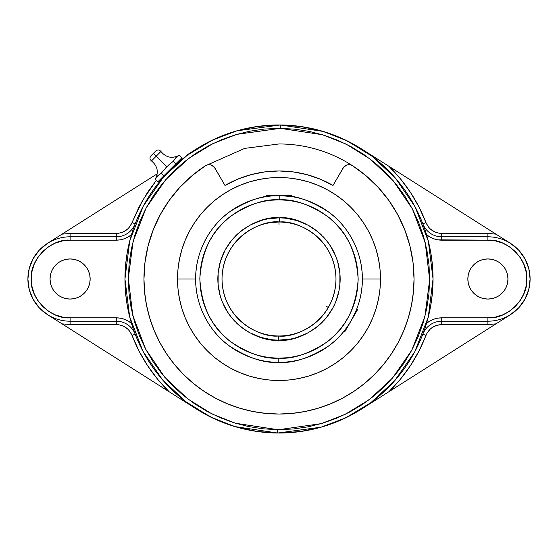 <?xml version="1.0" encoding="UTF-8"?>
<svg xmlns="http://www.w3.org/2000/svg" width="558" height="558" viewBox="0 0 558 558"><rect width="100%" height="100%" fill="white"/><g stroke="black" fill="none" stroke-linecap="round" stroke-linejoin="round"><path stroke-width="0.84" d="M278.463 335.986A56.986 56.986 0 0 1 222.014 279C222.788 320.913 261.835 338.05 278.463 335.986L278.421 340.171C260.572 342.389 218.659 323.989 217.829 279C218.59 233.941 260.963 215.346 279 217.829L267.101 218.994L261.297 220.445L250.242 225.007L240.289 231.633L231.814 240.066L225.146 249.991L220.529 261.018L218.15 272.736L218.094 284.692L220.361 296.431L222.349 302.073L227.915 312.654L231.451 317.481L239.842 325.998L244.627 329.597L249.733 332.714L260.739 337.381L272.444 339.822L278.421 340.171L290.899 339.006L296.703 337.555L307.758 332.993L317.711 326.367L322.154 322.357L326.186 317.934L332.854 308.009L335.435 302.61L338.943 291.185L339.85 285.264L339.906 273.308L337.639 261.569L335.651 255.927L330.085 245.346L326.549 240.519L318.158 232.002L308.267 225.286L297.261 220.619L285.556 218.178L279.579 217.829L279.537 222.014A56.986 56.986 0 0 1 335.986 279A56.986 56.986 0 0 1 278.463 335.986C295.168 338.504 335.205 321.443 335.986 279C335.212 237.087 296.165 219.95 279.537 222.014L279.579 217.829C297.428 215.611 339.341 234.011 340.171 279C339.41 324.059 297.037 342.654 279 340.171L278.421 340.171L278.205 335.979M278.491 358.166L279 358.166C292.762 359.212 308.574 353.946 326.437 342.375C345.583 328.697 356.164 307.695 358.166 279.377C356.429 251.044 346.058 229.945 327.044 216.079C309.285 204.34 293.529 198.92 279.76 199.841L279.795 195.656C294.212 194.693 310.75 200.343 329.394 212.605C347.09 225.418 362.672 250.849 362.351 279C362.693 307.437 346.727 333.203 328.627 345.967C309.564 358.152 292.755 363.614 278.205 362.344L278.24 358.159L278.205 362.344A83.351 83.351 0 0 1 195.649 279A83.351 83.351 0 0 1 279.795 195.656A83.351 83.351 0 0 1 362.351 279L380.479 279A101.479 101.479 0 0 0 279 177.521A101.479 101.479 0 0 0 177.521 279L195.649 279L177.521 279L178.009 288.946L179.467 298.795L181.887 308.455L185.242 317.837L189.504 326.835L194.623 335.379L200.552 343.379L207.241 350.759L214.621 357.448L222.621 363.377L231.165 368.496L240.163 372.758L249.545 376.113L259.205 378.533L269.054 379.991L279 380.479L288.946 379.991L298.795 378.533L308.455 376.113L317.837 372.758L326.835 368.496L335.379 363.377L343.379 357.448L350.759 350.759L357.448 343.379L363.377 335.379L368.496 326.835L372.758 317.837L376.113 308.455L378.533 298.795L379.991 288.946L380.479 279L379.991 269.054L378.533 259.205L376.113 249.545L372.758 240.163L368.496 231.165L363.377 222.621L357.448 214.621L350.759 207.241L343.379 200.552L335.379 194.623L326.835 189.504L317.837 185.242L308.455 181.887L298.795 179.467L288.946 178.009L279 177.521L269.054 178.009L259.205 179.467L249.545 181.887L240.163 185.242L231.165 189.504L222.621 194.623L214.621 200.552L207.241 207.241L200.552 214.621L194.623 222.621L189.504 231.165L185.242 240.163L181.887 249.545L179.467 259.205L178.009 269.054L177.521 279A101.479 101.479 0 0 0 279 380.479A101.479 101.479 0 0 0 380.479 279L362.351 279A83.351 83.351 0 0 1 278.205 362.344C263.788 363.307 247.25 357.657 228.606 345.395C210.91 332.582 195.328 307.151 195.649 279C195.307 250.563 211.273 224.797 229.373 212.033C248.436 199.848 265.245 194.386 279.795 195.656L279.76 199.841L279 199.834C265.238 198.787 249.426 204.054 231.563 215.625C212.417 229.303 201.836 250.305 199.834 278.623C201.571 306.956 211.942 328.055 230.956 341.921C248.715 353.66 264.471 359.08 278.24 358.159L270.511 357.706L262.86 356.499L255.362 354.553L248.094 351.882L241.119 348.513L234.506 344.481L228.32 339.815L222.621 334.577L217.46 328.801L212.891 322.545L208.95 315.877L205.679 308.86L203.112 301.55L201.278 294.024L200.176 286.359L199.834 278.623L200.252 270.888L201.424 263.23L203.335 255.724L205.972 248.443L209.306 241.454L213.309 234.82L217.941 228.613L223.158 222.886L228.906 217.697L235.134 213.1L241.788 209.124L248.791 205.825L256.087 203.224L263.599 201.347L271.265 200.21L279 199.834L287.489 200.294L295.14 201.501L302.638 203.447L309.906 206.118L316.881 209.487L323.494 213.519L329.68 218.185L335.379 223.423L340.54 229.199L345.109 235.455L349.05 242.123L352.321 249.14L354.888 256.45L356.722 263.976L357.824 271.641L358.166 279.377L357.748 287.112L356.576 294.77L354.665 302.276L352.028 309.557L348.694 316.546L344.691 323.18L340.059 329.387L334.842 335.114L329.094 340.303L322.866 344.9L316.212 348.876L309.209 352.175L301.913 354.776L294.401 356.653L286.735 357.79L278.24 358.159M131.486 234.632C127.064 238.266 121.993 240.114 116.273 240.177L116.273 236.801A20.255 20.255 0 0 0 135.182 223.807L132.037 222.593C129.01 229.45 123.757 233.063 116.273 233.425L116.273 236.801L70.099 236.801L70.099 240.177C50.89 238.44 29.539 259.791 31.276 279C29.539 298.209 50.89 319.56 70.099 317.823L70.099 321.199L116.273 321.199L116.273 317.823L70.099 317.823L70.099 321.199L116.273 321.199L116.273 324.575L70.099 324.575L70.099 321.199A42.199 42.199 0 0 1 27.9 279A42.199 42.199 0 0 1 70.099 236.801L70.099 233.425L116.273 233.425L116.273 236.801L70.099 236.801L70.099 240.177L116.273 240.177L120.388 239.814L124.371 238.747L128.11 237.004L131.486 234.632L128.64 245.513L126.596 256.575L125.369 267.756L124.957 279L129.742 240.903L143.267 206.167L163.334 177.263L187.209 155.291L212.368 140.114L236.941 130.809L280.325 124.964L280.297 128.34L295.015 129.184L309.585 131.472L323.856 135.169L337.702 140.239L350.989 146.642L363.579 154.315L375.36 163.18L386.22 173.154L396.054 184.14L404.766 196.039L412.278 208.727L418.507 222.091L423.403 235.999L426.912 250.319L429.004 264.917L429.667 279.649L428.879 294.373L426.661 308.951L423.027 323.242L418.012 337.109L411.665 350.417L404.048 363.042L395.238 374.864L385.306 385.766L374.362 395.65L362.505 404.41L349.845 411.971L336.509 418.263L322.622 423.215L308.316 426.786L293.724 428.949L279 429.667L321.164 423.648L344.963 414.461L369.298 399.612L392.372 378.233L411.776 350.208L424.91 316.56L429.667 279.649L425.231 242.695L412.39 208.943L393.223 180.743L370.331 159.169L346.127 144.11L322.405 134.722L280.297 128.34L280.325 124.964L323.201 131.437L347.369 140.965L372.06 156.247L395.455 178.162L415.103 206.858L428.349 241.258L433.043 279L428.258 317.097L414.734 351.833L394.666 380.737L370.791 402.709L345.632 417.886L321.059 427.191L277.675 433.036L277.703 429.66L279 429.667L277.703 429.66L277.675 433.036A154.043 154.043 0 0 1 124.957 279A154.043 154.043 0 0 1 280.325 124.964A154.043 154.043 0 0 1 433.043 279L432.631 267.756L431.404 256.575L429.36 245.513L426.514 234.632L429.89 237.004L433.629 238.747L437.611 239.814L487.901 240.177L487.901 236.801L441.727 236.801L441.727 233.425C434.243 233.063 428.99 229.45 425.963 222.593L422.818 223.807A20.255 20.255 0 0 0 441.727 236.801L441.727 233.425L487.901 233.425L487.901 236.801A42.199 42.199 0 0 1 530.1 279A42.199 42.199 0 0 1 487.901 321.199L487.901 324.575L441.727 324.575L441.727 321.199L487.901 321.199L487.901 317.823L441.727 317.823L441.727 321.199A20.255 20.255 0 0 0 422.818 334.193L425.963 335.407C428.99 328.55 434.243 324.937 441.727 324.575L441.727 321.199L487.901 321.199L487.901 317.823C507.11 319.56 528.461 298.209 526.724 279C528.461 259.791 507.11 238.44 487.901 240.177L487.901 236.801L441.727 236.801L441.727 240.177C436.007 240.114 430.936 238.266 426.514 234.632M155.054 151.678L153.366 153.366C150.283 156.442 150.283 156.442 153.366 153.366L156.191 156.191L160.927 151.462L156.191 156.191L166.765 166.765L173.308 161.248L175.812 157.719L179.334 155.215L181.894 157.774L179.334 155.215L177.772 156.191M176.607 157.014L174.466 159.393L177.486 156.38M166.765 166.765L173.308 161.248L175.868 163.808L157.774 181.894L155.215 179.334L157.719 175.812L161.248 173.308L166.765 166.765L165.294 168.328L166.765 166.765L156.191 156.191L151.462 160.927C149.697 159.351 149.537 157.628 150.981 155.752L153.366 153.366C156.442 150.283 156.442 150.283 153.366 153.366L156.191 156.191L151.462 160.927C157.642 166.054 158.897 172.192 155.215 179.334L156.191 177.772M331.396 301.404L330.601 303.175M325.956 306.112L328.348 307.493L329.548 305.317L325.746 311.587M326.472 310.527L326.967 309.76M323.256 314.9L324.407 313.429M321.457 317.014L320.962 317.558M333.447 295.817L333.147 296.758M270.044 222.726L278.826 222.014M290.334 196.423L279.795 195.656M279 195.649L266.34 195.649L291.66 195.649L271.99 195.942M270.044 196.13L271.962 195.949M414.036 279A135.036 135.036 0 0 1 279 414.036A135.036 135.036 0 0 1 205.421 165.768L191.945 175.77L179.822 187.362L169.22 200.364L160.32 214.586L153.248 229.798L148.114 245.771L145.003 262.253L143.964 279L144.613 292.239L146.559 305.345L149.781 318.2L154.245 330.678L159.909 342.654L166.723 354.023L174.612 364.667L183.512 374.488L193.333 383.388L203.977 391.277L215.346 398.091L227.322 403.755L239.8 408.219L252.655 411.441L265.761 413.387L279 414.036L292.239 413.387L305.345 411.441L318.2 408.219L330.678 403.755L342.654 398.091L354.023 391.277L364.667 383.388L374.488 374.488L383.388 364.667L391.277 354.023L398.091 342.654L403.755 330.678L408.219 318.2L411.441 305.345L413.387 292.239L414.036 279L412.997 262.253L409.886 245.771L404.752 229.798L397.68 214.586L388.78 200.364L378.178 187.362L366.055 175.77L352.579 165.768L350.047 164.777L347.327 164.868L343.854 166.947L333.014 185.444L320.341 179.195L306.963 174.654L293.103 171.892L279 170.971L264.897 171.892L251.037 174.654L237.659 179.195L224.986 185.444L214.146 166.947L210.673 164.868L207.953 164.777L205.421 165.768A6.752 6.752 0 0 1 214.949 168.056L224.986 185.444A108.029 108.029 0 0 1 333.014 185.444L343.051 168.056A6.752 6.752 0 0 1 352.579 165.768A135.036 135.036 0 0 1 414.036 279L413.876 285.626M90.152 279A20.053 20.053 0 0 1 70.099 299.053A20.053 20.053 0 0 1 50.046 279L50.429 282.913L51.573 286.673L53.428 290.139L55.919 293.18L58.96 295.67L62.426 297.526L66.186 298.669L70.099 299.053L74.012 298.669L77.771 297.526L81.238 295.67L84.279 293.18L86.769 290.139L88.624 286.673L89.768 282.913L90.152 279L89.768 275.087L88.624 271.327L86.769 267.861L84.279 264.82L81.238 262.33L77.771 260.474L74.012 259.331L70.099 258.947L66.186 259.331L62.426 260.474L58.96 262.33L55.919 264.82L53.428 267.861L51.573 271.327L50.429 275.087L50.046 279A20.053 20.053 0 0 1 70.099 258.947A20.053 20.053 0 0 1 90.152 279M507.571 282.913L507.954 279A20.053 20.053 0 0 1 487.901 299.053A20.053 20.053 0 0 1 467.848 279L468.232 282.913L469.376 286.673L471.231 290.139L473.721 293.18L476.762 295.67L480.229 297.526L483.988 298.669L487.901 299.053L491.814 298.669L495.574 297.526L499.04 295.67L502.081 293.18L504.572 290.139L506.427 286.673L507.571 282.913L507.954 279L507.571 275.087L506.427 271.327L504.572 267.861L502.081 264.82L499.04 262.33L495.574 260.474L491.814 259.331L487.901 258.947L483.988 259.331L480.229 260.474L476.762 262.33L473.721 264.82L471.231 267.861L469.376 271.327L468.232 275.087L467.848 279A20.053 20.053 0 0 1 487.901 258.947A20.053 20.053 0 0 1 507.954 279L507.571 275.087M161.116 179.843L161.611 179.257L161.116 179.843M161.611 179.257L160.948 180.046L160.286 179.383L160.948 180.046L164.896 175.512L162.12 178.658M177.039 163.529L164.917 175.491M180.046 160.948L179.383 160.286L180.046 160.948L179.048 161.792M178.302 162.427L179.257 161.611M179.334 155.215C172.192 158.897 166.054 157.642 160.927 151.462C159.351 149.697 157.628 149.537 155.752 150.981L155.57 151.162M158.521 175.1L161.248 173.308L163.808 175.868L161.248 173.308L163.529 170.42M155.215 179.334L157.774 181.894L175.868 163.808L173.308 161.248L173.887 160.313L173.594 160.781M161.248 173.308L161.911 172.471M160.313 173.887L159.393 174.466M155.794 178.407L155.508 178.874M163.912 169.953L162.573 171.627M170.42 163.529L168.328 165.294M181.894 157.774L175.868 163.808L181.894 157.774M173.887 160.313L174.466 159.393M187.453 403.35L47.507 314.642L62.043 323.856L70.099 324.575L70.099 321.199A42.199 42.199 0 0 1 27.9 279A42.199 42.199 0 0 1 70.099 236.801L70.099 233.425L62.043 234.144L157.223 173.81L62.043 234.144L70.099 233.425L118.805 233.237L123.639 231.73L127.817 228.864L129.533 226.994L132.037 222.593L135.182 223.807A20.255 20.255 0 0 1 116.273 236.801L116.273 240.177L70.099 240.177L62.524 240.923L55.242 243.135L48.532 246.72L42.645 251.546L37.818 257.433L34.233 264.143L32.022 271.425L31.276 279L32.022 286.575L34.233 293.857L37.818 300.567L42.645 306.454L48.532 311.28L55.242 314.865L62.524 317.077L70.099 317.823L116.273 317.823C121.993 317.886 127.064 319.734 131.486 323.368L128.11 320.996L124.371 319.253L120.388 318.186L116.273 317.823L116.273 321.199A20.255 20.255 0 0 1 135.182 334.193A20.255 20.255 0 0 0 116.273 321.199L116.273 324.575C123.757 324.937 129.01 328.55 132.037 335.407L135.182 334.193L132.037 335.407L129.533 331.006L127.817 329.136L123.639 326.27L118.805 324.763L70.099 324.575L62.043 323.856L169.137 391.744L157.628 379.252L147.535 365.588L138.97 350.912L132.037 335.407C140.337 356.862 152.704 375.639 169.137 391.744L196.528 409.105L215.667 419.421L236.062 426.94L257.315 431.508L279 433.043L300.685 431.508L321.938 426.94L342.333 419.421L361.472 409.105L495.957 323.856L487.901 324.575L441.727 324.575L436.719 325.335L432.164 327.546L430.183 329.136L427.051 333.112L419.03 350.912L410.465 365.588L400.372 379.252L388.863 391.744C405.296 375.639 417.663 356.862 425.963 335.407L422.818 334.193A20.255 20.255 0 0 1 441.727 321.199L441.727 317.823L437.611 318.186L433.629 319.253L429.89 320.996L426.514 323.368C430.936 319.734 436.007 317.886 441.727 317.823L487.901 317.823L495.476 317.077L502.758 314.865L509.468 311.28L515.355 306.454L520.182 300.567L523.767 293.857L525.978 286.575L526.724 279L525.978 271.425L523.767 264.143L520.182 257.433L515.355 251.546L509.468 246.72L502.758 243.135L495.476 240.923L487.901 240.177L441.727 240.177L441.727 236.801A20.255 20.255 0 0 1 422.818 223.807L425.963 222.593L428.467 226.994L430.183 228.864L434.361 231.73L439.195 233.237L487.901 233.425L495.957 234.144L388.863 166.256L400.372 178.748L410.465 192.412L419.03 207.088L425.963 222.593C417.663 201.138 405.296 182.361 388.863 166.256L361.472 148.895L342.333 138.579L321.938 131.06L300.685 126.492L279 124.957L257.315 126.492L236.062 131.06L215.667 138.579L196.528 148.895L187.453 154.65M160.474 179.202L161.018 178.658M178.658 161.018L179.202 160.474M132.037 222.593L138.97 207.088L147.535 192.412L156.282 180.401L142.492 200.608L132.037 222.593M62.043 234.144L47.507 243.358L62.043 234.144M133.913 227.246L132.706 230.761M132.706 327.239L133.913 330.755M424.087 330.755L425.294 327.239M425.294 230.761L424.087 227.246M370.547 154.65L510.493 243.358L495.957 234.144L487.901 233.425L487.901 236.801A42.199 42.199 0 0 1 530.1 279A42.199 42.199 0 0 1 487.901 321.199L487.901 324.575L495.957 323.856L510.493 314.642L370.547 403.35M426.514 323.368L429.36 312.487L431.404 301.425L432.631 290.244L433.043 279A154.043 154.043 0 0 1 277.675 433.036L234.799 426.563L210.631 417.035L185.94 401.753L162.545 379.838L142.897 351.142L129.651 316.742L124.957 279L125.369 290.244L126.596 301.425L128.64 312.487L131.486 323.368M280.297 128.34L236.836 134.352L213.037 143.539L188.702 158.388L165.628 179.767L146.224 207.792L133.09 241.44L128.333 278.351L132.769 315.305L145.61 349.057L164.777 377.257L187.669 398.83L211.873 413.89L235.595 423.278L277.703 429.66L262.985 428.816L248.415 426.528L234.144 422.831L220.298 417.761L207.011 411.358L194.421 403.685L182.64 394.82L171.78 384.846L161.946 373.86L153.234 361.961L145.722 349.273L139.493 335.909L134.597 322.001L131.088 307.681L128.996 293.083L128.333 278.351L129.121 263.627L131.339 249.049L134.973 234.758L139.988 220.891L146.335 207.583L153.952 194.958L162.762 183.136L172.694 172.234L183.638 162.35L195.495 153.589L208.155 146.029L221.491 139.737L235.378 134.785L249.684 131.214L264.276 129.051L280.297 128.34M510.493 243.358L518.654 250.103L524.876 258.661L528.775 268.503L530.1 279L528.775 289.497L524.876 299.339L518.654 307.897L510.493 314.642M47.507 314.642L39.346 307.897L33.124 299.339L29.225 289.497L27.9 279L29.225 268.503L33.124 258.661L39.346 250.103L47.507 243.358M50.429 275.087L50.046 279L50.429 282.913M62.426 297.526L66.186 298.669M88.624 286.673L89.768 282.913M89.768 275.087L88.624 271.327M66.186 259.331L62.426 260.474M58.96 262.33L55.919 264.82M491.814 298.669L495.574 297.526M495.574 260.474L491.814 259.331M468.232 275.087L467.848 279M205.421 165.768L244.718 148.386L279 143.964A135.036 135.036 0 0 1 352.579 165.768M344.851 331.64L357.511 309.711L344.851 331.64L344.014 331.159L346.072 328.488M398.091 342.654L391.277 354.023M367.443 381.037L364.667 383.388M354.023 391.277L342.654 398.091M318.2 408.219L314.433 409.307M243.567 409.307L239.8 408.219M193.333 383.388L190.557 381.037M214.146 166.947L214.949 168.056M298.795 179.467L297.763 179.271M185.242 317.837L189.504 326.835M287.956 196.13L290.725 196.479M291.416 196.576L290.697 196.472M351.184 320.676L352.412 318.472M352.398 318.499L356.674 309.23L356.318 310.136L356.674 309.23L357.511 309.711M348.631 324.812L350.64 321.603M346.288 328.188L348.638 324.805M344.014 331.159L344.621 330.392M355.865 311.231L356.318 310.129M271.258 200.217L279 199.834M286.742 357.783L279 358.166M279 217.829L273.029 218.122M270.079 218.485L267.122 218.994M264.269 219.629L262.197 220.18M258.556 221.345L256.547 222.098M253.067 223.598L251.058 224.581M247.829 226.367L245.883 227.573M242.863 229.645L240.17 231.73M238.245 233.384L236.48 235.023M235.894 235.595L231.87 240.01M230.21 242.102L228.717 244.167M226.862 247.006L225.544 249.266M224.009 252.209L222.886 254.643M222.607 255.292L222.461 255.655M221.672 257.663L220.563 260.914M219.873 263.32L219.217 266.04M219.078 266.696L218.987 267.163M218.638 269.089L218.234 271.997M217.962 274.982L217.836 277.961M217.829 278.575L217.829 279.167M217.857 280.953L218.08 284.545M218.338 286.861L218.82 289.951M219.371 292.657L220.173 295.782M220.975 298.363L222.098 301.453M222.279 301.913L222.593 302.673M223.123 303.901L224.79 307.339M225.795 309.181L227.587 312.145M227.81 312.494L228.361 313.317M228.954 314.182L231.068 317.007M232.588 318.848L235.295 321.799M236.641 323.138L239.431 325.649M239.682 325.858L240.61 326.625M241.126 327.037L244.174 329.29M245.081 329.904L249.293 332.477M249.531 332.603L260.502 337.311M261.277 337.548L266.103 338.797M266.278 338.832L273.294 339.906M279 340.171L284.971 339.878M287.921 339.515L290.878 339.006M293.731 338.371L295.803 337.82M299.444 336.655L301.453 335.902M304.933 334.402L306.942 333.419M310.171 331.633L312.117 330.427M315.137 328.355L317.83 326.27M319.755 324.616L321.52 322.977M323.968 320.473L326.13 317.99M327.79 315.898L329.283 313.833M331.138 310.994L332.456 308.734M333.991 305.791L335.114 303.357M335.393 302.708L335.539 302.345M336.328 300.337L337.437 297.086M338.127 294.68L338.783 291.96M338.922 291.304L339.013 290.837M339.362 288.911L339.766 286.003M340.038 283.018L340.164 280.039M340.171 279.425L340.171 278.833M340.143 277.047L339.92 273.455M339.662 271.139L339.18 268.049M338.629 265.343L337.827 262.218M337.025 259.637L335.902 256.547M335.721 256.087L335.407 255.327M334.877 254.099L333.21 250.661M332.205 248.819L330.413 245.855M330.19 245.506L329.639 244.683M329.046 243.818L326.932 240.993M325.412 239.152L322.705 236.201M321.359 234.862L318.569 232.351M318.318 232.142L317.39 231.375M316.874 230.963L313.826 228.71M312.919 228.096L308.707 225.523M308.469 225.397L297.498 220.689M296.723 220.452L291.897 219.203M291.722 219.168L284.706 218.094M279.537 222.014C262.832 219.496 222.795 236.557 222.014 279A56.986 56.986 0 0 1 279.537 222.014M281.476 222.07L287.182 222.607M291.66 223.437L290.697 223.228M279 224.783L279 222.014L276.503 222.07M291.66 195.649L291.66 196.618M266.34 195.649L266.34 196.618"/></g></svg>

